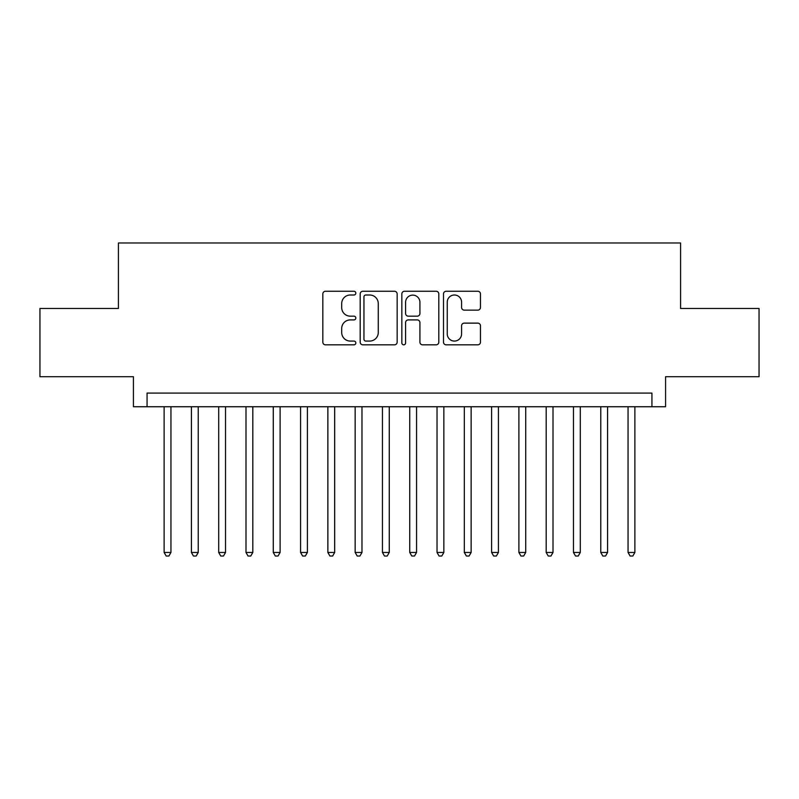 <?xml version="1.0" encoding="UTF-8"?>
<svg xmlns="http://www.w3.org/2000/svg" width="799" height="799" viewBox="0 0 799 799"><rect width="100%" height="100%" fill="white"/><g stroke="black" fill="none" stroke-linecap="round" stroke-linejoin="round"><path stroke-width="1.2" d="M355.835 293.123A1.878 1.878 0 0 0 353.957 291.255L325.503 291.255A2.677 2.677 0 0 0 322.826 293.932L322.826 342.152A2.677 2.677 0 0 0 325.503 344.828L353.957 344.828A1.878 1.878 0 0 0 355.835 342.951A1.878 1.878 0 0 0 353.957 341.073L350.282 341.073A8.569 8.569 0 0 1 341.702 332.504L341.702 328.489A8.569 8.569 0 0 1 350.282 319.91L353.957 319.91A1.878 1.878 0 0 0 355.835 318.042A1.878 1.878 0 0 0 353.957 316.164L350.282 316.164A8.569 8.569 0 0 1 341.702 307.595L341.702 303.57A8.569 8.569 0 0 1 350.282 295.001L353.957 295.001A1.878 1.878 0 0 0 355.835 293.123M477.782 310.132A2.677 2.677 0 0 0 480.469 307.455L480.469 293.932A2.677 2.677 0 0 0 477.782 291.255L446.182 291.255A2.677 2.677 0 0 0 443.495 293.932L443.495 342.152A2.677 2.677 0 0 0 446.182 344.828L477.782 344.828A2.677 2.677 0 0 0 480.469 342.152L480.469 325.802A2.677 2.677 0 0 0 477.782 323.126L464.259 323.126A2.677 2.677 0 0 0 461.582 325.802L461.582 333.912A7.161 7.161 0 0 1 454.411 341.073A7.161 7.161 0 0 1 447.25 333.912L447.25 302.172A7.161 7.161 0 0 1 454.411 295.001A7.161 7.161 0 0 1 461.582 302.172L461.582 307.455A2.677 2.677 0 0 0 464.259 310.132L477.782 310.132M651.934 406.731L665.577 406.731L665.577 376.709L759.05 376.709L759.05 308.484L680.588 308.484L680.588 242.986L118.412 242.986L118.412 308.484L39.95 308.484L39.95 376.709L133.423 376.709L133.423 406.731L651.934 406.731L651.934 393.088L147.066 393.088L147.066 406.731M397.153 293.932A2.677 2.677 0 0 0 394.476 291.255L362.866 291.255A2.677 2.677 0 0 0 360.189 293.932L360.189 342.152A2.677 2.677 0 0 0 362.866 344.828L394.476 344.828A2.677 2.677 0 0 0 397.153 342.152L397.153 293.932M404.524 291.255L436.134 291.255A2.677 2.677 0 0 1 438.811 293.932L438.811 342.152A2.677 2.677 0 0 1 436.134 344.828L422.601 344.828A2.677 2.677 0 0 1 419.924 342.152L419.924 322.596A2.677 2.677 0 0 0 417.248 319.91L408.269 319.91A2.677 2.677 0 0 0 405.592 322.596L405.592 342.951A1.878 1.878 0 0 1 403.715 344.828A1.878 1.878 0 0 1 401.847 342.951L401.847 293.932A2.677 2.677 0 0 1 404.524 291.255M365.812 295.001A1.878 1.878 0 0 0 363.945 296.878L363.945 339.195A1.878 1.878 0 0 0 365.812 341.073L369.697 341.073A8.569 8.569 0 0 0 378.267 332.504L378.267 303.57A8.569 8.569 0 0 0 369.697 295.001L365.812 295.001M419.924 302.302A7.161 7.161 0 0 0 412.763 295.131A7.161 7.161 0 0 0 405.592 302.302L405.592 313.488A2.677 2.677 0 0 0 408.269 316.164L417.248 316.164A2.677 2.677 0 0 0 419.924 313.488L419.924 302.302M164.125 406.731L164.125 552.459L170.946 552.459L170.946 406.731M170.946 552.459L168.899 556.014L166.172 556.014L164.125 552.459M191.41 406.731L191.41 552.459L198.232 552.459L198.232 406.731M198.232 552.459L196.184 556.014L193.458 556.014L191.41 552.459M218.706 406.731L218.706 552.459L225.528 552.459L225.528 406.731M225.528 552.459L223.48 556.014L220.744 556.014L218.706 552.459M245.992 406.731L245.992 552.459L252.814 552.459L252.814 406.731M252.814 552.459L250.766 556.014L248.04 556.014L245.992 552.459M273.278 406.731L273.278 552.459L280.109 552.459L280.109 406.731M280.109 552.459L278.062 556.014L275.325 556.014L273.278 552.459M300.574 406.731L300.574 552.459L307.395 552.459L307.395 406.731M307.395 552.459L305.348 556.014L302.621 556.014L300.574 552.459M327.86 406.731L327.86 552.459L334.681 552.459L334.681 406.731M334.681 552.459L332.644 556.014L329.907 556.014L327.86 552.459M355.156 406.731L355.156 552.459L361.977 552.459L361.977 406.731M361.977 552.459L359.93 556.014L357.203 556.014L355.156 552.459M382.441 406.731L382.441 552.459L389.263 552.459L389.263 406.731M389.263 552.459L387.215 556.014L384.489 556.014L382.441 552.459M409.737 406.731L409.737 552.459L416.559 552.459L416.559 406.731M416.559 552.459L414.511 556.014L411.785 556.014L409.737 552.459M437.023 406.731L437.023 552.459L443.844 552.459L443.844 406.731M443.844 552.459L441.797 556.014L439.07 556.014L437.023 552.459M464.319 406.731L464.319 552.459L471.14 552.459L471.14 406.731M471.14 552.459L469.093 556.014L466.356 556.014L464.319 552.459M491.605 406.731L491.605 552.459L498.426 552.459L498.426 406.731M498.426 552.459L496.379 556.014L493.652 556.014L491.605 552.459M518.891 406.731L518.891 552.459L525.722 552.459L525.722 406.731M525.722 552.459L523.675 556.014L520.938 556.014L518.891 552.459M546.186 406.731L546.186 552.459L553.008 552.459L553.008 406.731M553.008 552.459L550.96 556.014L548.234 556.014L546.186 552.459M573.472 406.731L573.472 552.459L580.294 552.459L580.294 406.731M580.294 552.459L578.256 556.014L575.52 556.014L573.472 552.459M600.768 406.731L600.768 552.459L607.59 552.459L607.59 406.731M607.59 552.459L605.542 556.014L602.816 556.014L600.768 552.459M628.054 406.731L628.054 552.459L634.875 552.459L634.875 406.731M634.875 552.459L632.828 556.014L630.101 556.014L628.054 552.459"/></g></svg>

